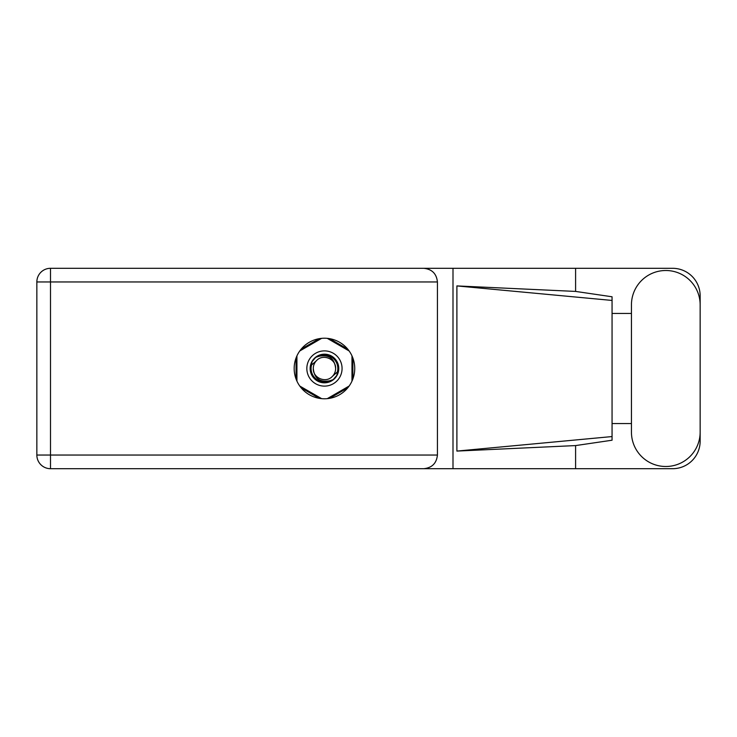 <?xml version="1.0" encoding="UTF-8"?>
<svg xmlns="http://www.w3.org/2000/svg" width="737" height="737" viewBox="0 0 737 737"><rect width="100%" height="100%" fill="white"/><g stroke="black" fill="none" stroke-linecap="round" stroke-linejoin="round"><path stroke-width="1.11" d="M319.333 338.661L301.175 349.135M347.735 349.135L329.586 338.661M352.866 378.984L352.866 358.016M329.586 398.339L347.735 387.865M301.175 387.865L319.333 398.339M296.044 358.016L296.044 378.984M631.443 432.14A34.353 34.353 0 0 0 665.797 466.493A34.353 34.353 0 0 0 700.15 432.14L700.15 304.86A34.353 34.353 0 0 0 665.797 270.507A34.353 34.353 0 0 0 631.443 304.86L631.443 432.14M324.455 338.219A30.281 30.281 0 0 0 294.174 368.5A30.281 30.281 0 0 0 324.455 398.781A30.281 30.281 0 0 0 354.737 368.5A30.281 30.281 0 0 0 324.455 338.219M700.15 423.554L700.15 441.168A27.527 27.527 0 0 1 672.623 468.695L50.503 468.695L50.503 455.042L437.428 455.042C436.562 463.278 432.011 467.829 423.775 468.695M631.443 423.554L612.06 423.554L612.06 440.219L575.597 445.581L575.597 468.695M575.597 445.581L456.894 451.081L456.894 285.919L612.06 300.438L612.06 296.781L575.597 291.419L575.597 268.305L672.623 268.305A27.527 27.527 0 0 1 700.15 295.832L700.15 313.446M456.894 451.081L612.06 436.562L612.06 300.438L612.06 313.446L631.443 313.446M575.597 291.419L456.894 285.919M575.597 268.305L452.997 268.305L452.997 468.695M437.428 281.958L50.503 281.958L50.503 455.042L36.85 455.042A13.653 13.653 0 0 0 50.503 468.695A13.653 13.653 0 0 1 36.85 455.042L36.85 281.958A13.653 13.653 0 0 1 50.503 268.305L423.775 268.305C432.011 269.171 436.562 273.722 437.428 281.958L437.428 455.042M452.997 268.305L423.775 268.305M612.06 313.446L612.06 423.554M306.841 368.5A17.614 17.614 0 0 0 324.455 386.114A17.614 17.614 0 0 0 342.069 368.5A17.614 17.614 0 0 0 324.455 350.886A17.614 17.614 0 0 0 306.841 368.5M310.139 368.5A14.316 14.316 0 0 0 324.455 382.816A14.316 14.316 0 0 0 338.771 368.5A14.316 14.316 0 0 0 324.455 354.184A14.316 14.316 0 0 0 310.139 368.5M311.521 365.091L316.551 360.596A11.175 11.175 0 0 0 313.28 368.5C314.321 378.459 319.83 382.549 329.798 380.762L333.179 379.647L336.827 375.382L337.389 371.909A13.377 13.377 0 0 0 319.112 356.238L315.731 357.353L312.083 361.618L311.521 365.091A13.377 13.377 0 0 0 329.798 380.762M316.551 360.596C322.953 353.465 336.146 358.928 335.63 368.5C334.589 358.541 329.08 354.451 319.112 356.238M337.389 371.909L332.359 376.404A11.175 11.175 0 0 0 335.63 368.5M332.359 376.404C325.957 383.535 312.764 378.072 313.28 368.5M327.292 338.357L349.145 350.969M299.766 350.969L321.618 338.357M296.928 381.112L296.928 355.888M321.618 398.643L299.766 386.031M349.145 386.031L327.292 398.643M351.982 355.888L351.982 381.112M36.85 281.958L50.503 281.958L50.503 268.305"/></g></svg>
